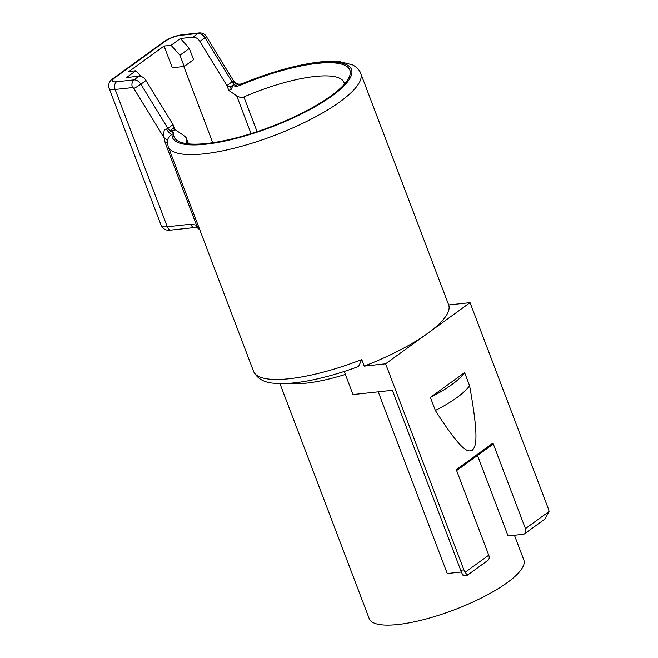 <?xml version="1.0" encoding="UTF-8"?>
<svg xmlns="http://www.w3.org/2000/svg" width="658" height="658" viewBox="0 0 658 658"><rect width="100%" height="100%" fill="white"/><g stroke="black" fill="none" stroke-linecap="round" stroke-linejoin="round"><path stroke-width="0.99" d="M344.381 84.208A84.134 22.339 -20.8 0 0 344.002 82.464A84.134 22.339 -20.8 0 0 243.896 96.956L257.089 131.682M226.92 85.589L232.035 81.88L205 37.728L199.884 41.438L226.92 85.589A7.254 4.984 54.1 0 0 226.977 85.688L228.778 90.434L236.674 95.797C239.668 97.524 242.078 97.91 243.896 96.956M183.804 66.507L212.748 142.72M164.064 46.052L172.306 67.749L184.215 66.466L193.6 59.664L189.323 48.421L180.44 38.493L171.064 45.295L164.064 46.052L128.927 71.508L135.918 70.751L126.542 77.545L139.011 76.196L133.887 79.906A7.254 4.984 54.1 0 1 140.861 84.199L167.897 128.351L173.013 124.642A7.254 4.984 -125.9 0 0 173.07 124.732L174.872 129.486L182.768 134.849C185.474 136.782 186.691 138.032 186.42 138.591L188.525 143.88M199.884 41.438A7.254 4.984 -125.9 0 0 192.909 37.144L180.44 38.493M170.71 130.152L173.58 128.071L174.477 130.416L170.71 130.152L173.531 132.587L173.696 133.426A94.004 24.963 159.2 0 0 179.938 141.972A94.004 24.963 159.2 0 0 270.833 126.788A94.004 24.963 159.2 0 0 348.888 77.792A94.004 24.963 159.2 0 0 239.989 85.408L237.678 86.124C235.26 86.486 233.779 86.066 233.228 84.857L231.246 89.282A94.004 24.963 -20.8 0 0 228.778 90.434M174.477 130.416A94.004 24.963 159.2 0 1 174.872 129.486M187.563 143.773A84.134 22.339 159.2 0 1 186.691 142.218A84.134 22.339 159.2 0 1 186.42 138.591L188.427 143.872M226.977 85.688L230.358 86.938L231.246 89.282M233.228 84.857L230.358 86.938M139.011 76.196A7.254 4.984 -125.9 0 1 145.986 80.49L173.013 124.642M199.02 227.783L196.512 225.184L165.142 142.597L164.261 138.131C163.233 132.036 164.007 129.009 166.581 129.05L167.897 128.351A7.254 4.984 -125.9 0 0 173.531 132.587M196.512 225.184L190.771 224.214A5.799 3.923 83.8 0 0 194.809 227.512L171.31 230.053A5.799 3.923 -96.2 0 1 167.272 226.763A17.404 4.622 159.2 0 1 161.235 225.529L109.088 88.246A17.404 4.622 -20.8 0 0 115.125 89.48L132.464 87.604A1.448 0.995 54.1 0 1 133.862 88.468L164.261 138.131A7.254 3.775 -0.6 0 1 167.247 141.083M446.247 298.543L360.732 73.416A102.993 27.348 159.2 0 1 339.931 101.826A102.993 27.348 159.2 0 1 236.987 147.507A102.993 27.348 159.2 0 1 168.168 146.561L167.247 141.19C168.012 137.818 169.608 135.556 172.026 134.405L173.696 133.426M239.989 85.408L240.894 84.512A95.739 25.423 -20.8 0 1 350.895 68.284A95.739 25.423 -20.8 0 1 267.979 128.351A95.739 25.423 -20.8 0 1 172.026 134.405A7.254 3.175 61.5 0 1 166.581 129.05M237.678 86.124A7.254 4.984 54.1 0 1 232.035 81.88L233.5 80.827L206.357 36.494A5.799 0.477 148.5 0 1 205 37.728A7.254 4.984 54.1 0 0 198.025 33.443L192.909 37.144M360.732 73.416C360.592 72.783 359.095 68.481 352.598 64.887L339.215 61.523C330.587 60.816 320.109 61.556 307.779 63.76C287.069 67.544 265.215 74.181 242.218 83.673L240.894 84.512A7.254 6.284 40.6 0 1 232.825 81.066M194.809 227.512L197.663 228.055A5.799 2.78 -67 0 1 196.52 225.184M361.768 359.597A102.993 27.348 159.2 0 1 253.593 371.433C257.336 378.844 264.401 382.8 274.773 383.293C283.828 384.091 294.932 383.26 308.076 380.809C323.925 377.84 340.754 373.07 358.569 366.498L361.768 359.597L364.244 366.128A102.993 27.348 -20.8 0 0 427.84 333.236A102.993 27.348 -20.8 0 0 448.69 304.958L470.059 302.647L385.621 363.816L463.89 569.869A8.702 5.881 83.8 0 0 465.173 572.271C467.114 575.1 467.961 575.824 467.731 574.459M446.157 298.288A102.993 27.348 159.2 0 1 446.206 298.419L448.69 304.958M364.244 366.128L385.621 363.816M344.249 371.466L353.025 394.57L392.357 390.309L460.699 570.206C462.623 575.051 463.553 576.622 463.479 574.919M514.441 535.242L523.817 559.917A82.686 21.961 -20.8 0 1 507.112 582.725A82.686 21.961 159.2 0 1 424.468 619.4A82.686 21.961 159.2 0 1 369.22 618.643L279.93 383.581M461.406 571.991L447.259 573.521L378.243 391.839M470.059 302.647L548.328 508.692A8.702 5.881 83.8 0 1 549.027 511.521L544.89 519.063L524.591 533.77A5.799 3.989 -125.9 0 1 523.168 534.296L508.066 535.933L477.494 455.443M463.347 575.528L467.608 575.043L487.915 560.336A5.799 3.989 54.1 0 0 488.762 555.179L456.282 469.672L492.957 443.105A1.448 0.995 54.1 0 1 492.743 444.397L456.619 470.569M492.957 443.105L525.438 528.604A5.799 3.989 -125.9 0 1 524.591 533.77M430.398 397.399L464.614 372.609L469.582 385.687C480.414 445.474 474.657 446.733 472.337 450.376C468.85 450.919 464.893 456.866 435.357 410.477L430.398 397.399A72.528 19.263 -20.8 0 0 464.614 372.609M435.357 410.477A72.528 19.263 -20.8 0 0 469.582 385.687M173.58 128.071L173.07 124.732M140.968 76.394L135.918 70.751M189.323 48.421L179.947 55.223L171.064 45.295M184.215 66.466L179.947 55.223M236.674 95.797L251.052 133.632M145.986 80.49L140.861 84.199A5.799 0.477 148.5 0 1 133.862 88.468M165.364 41.174L114.87 77.759A5.799 3.989 -125.9 0 0 113.447 78.286L163.941 41.709A5.799 3.989 54.1 0 1 165.364 41.174A11.605 3.084 159.2 0 1 180.687 35.318L198.025 33.443A5.799 3.923 83.8 0 1 199.39 32.9C202.582 32.867 204.909 34.068 206.357 36.494M190.771 224.214L167.272 226.763L115.125 89.48A5.799 3.923 -96.2 0 1 116.548 81.781L133.887 79.906A5.799 3.923 83.8 0 0 132.464 87.604M116.548 81.781A11.605 3.084 159.2 0 1 114.87 77.759M180.687 35.318A5.799 3.923 -96.2 0 1 182.052 34.775L199.39 32.9M167.305 142.761A7.254 1.925 -20.8 0 0 165.142 142.597M463.89 569.869L460.699 570.206M288.895 383.343A82.686 21.961 -20.8 0 0 345.376 374.435M549.027 511.521L525.438 528.604M488.762 555.179L465.173 572.271M163.941 41.709C169.632 37.975 175.661 35.664 182.052 34.775M109.088 88.246C108.011 84.01 109.467 80.687 113.447 78.286M242.218 83.673C238.607 84.824 235.704 83.879 233.5 80.827M171.31 230.053C168.029 229.872 164.977 231.542 161.235 225.529M197.663 228.055L200.155 230.103M253.593 371.433L168.168 146.561"/></g></svg>
